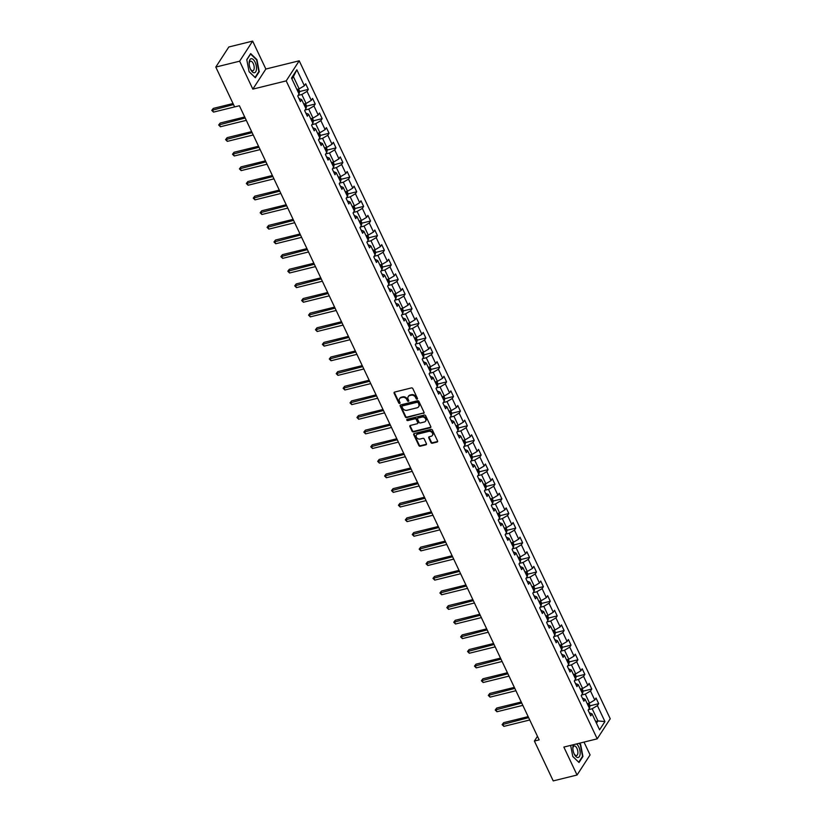 <?xml version="1.0" encoding="UTF-8"?>
<svg xmlns="http://www.w3.org/2000/svg" width="822" height="822" viewBox="0 0 822 822"><rect width="100%" height="100%" fill="white"/><g stroke="black" fill="none" stroke-linecap="round" stroke-linejoin="round"><path stroke-width="1.23" d="M417.103 399.184A0.76 0.617 -147 0 0 417.453 398.382L412.829 388.601A1.089 0.884 -147 0 0 411.462 387.912L394.622 392.073A1.089 0.884 -147 0 0 394.118 393.224L398.742 402.996A0.76 0.617 -147 0 0 400.047 402.677L399.451 401.413A3.483 2.826 -147 0 1 399.523 398.773A3.483 2.826 -147 0 1 401.054 397.725L402.461 397.375A3.483 2.826 -147 0 1 406.849 399.584L407.445 400.848A0.76 0.617 -147 0 0 408.75 400.53L408.154 399.266A3.483 2.826 -147 0 1 408.226 396.625A3.483 2.826 -147 0 1 409.757 395.577L411.164 395.228A3.483 2.826 -147 0 1 415.542 397.437L416.148 398.701A0.76 0.617 -147 0 0 417.103 399.184M408.421 396.368A3.483 2.826 -147 0 1 408.575 396.081A3.483 2.826 -147 0 1 410.106 395.033L411.514 394.694A3.483 2.826 -147 0 1 415.901 396.892L416.497 398.156A0.76 0.617 -147 0 0 417.525 398.619M394.375 392.166A1.089 0.884 -147 0 0 394.468 392.68L399.091 402.461A0.76 0.617 -147 0 0 400.119 402.924M399.718 398.516A3.483 2.826 -147 0 1 399.872 398.238A3.483 2.826 -147 0 1 401.403 397.18L402.811 396.841A3.483 2.826 -147 0 1 407.198 399.04L407.794 400.304A0.76 0.617 -147 0 0 408.822 400.766M430.964 442.544A1.089 0.884 -147 0 0 432.331 443.233L437.057 442.072A1.089 0.884 -147 0 0 437.561 440.921L432.434 430.06A1.089 0.884 -147 0 0 431.057 429.372L414.216 433.533A1.089 0.884 -147 0 0 413.713 434.684L418.85 445.534A1.089 0.884 -147 0 0 420.217 446.223L425.93 444.815A1.089 0.884 -147 0 0 426.423 443.664L424.234 439.02A1.089 0.884 -147 0 0 422.857 438.332L420.032 439.03A2.908 2.363 -147 0 1 416.867 437.941A2.908 2.363 -147 0 1 416.425 434.982A2.908 2.363 -147 0 1 417.699 434.108L428.786 431.365A2.908 2.363 -147 0 1 431.951 432.454A2.908 2.363 -147 0 1 432.393 435.413A2.908 2.363 -147 0 1 431.118 436.287L429.269 436.749A1.089 0.884 -147 0 0 428.765 437.9L430.964 442.544L431.314 442A1.089 0.884 -147 0 0 432.691 442.688L437.417 441.527A1.089 0.884 -147 0 0 437.653 441.424M563.851 747.075L577.054 775.012L553.227 780.9L534.392 741.054L539.15 739.882L239.397 105.74L234.63 106.911L215.796 67.075L239.634 61.188L252.837 89.125L286.2 80.885L597.214 738.834L563.851 747.075M423.536 413.445A1.089 0.884 -147 0 0 424.029 412.295L418.901 401.434A1.089 0.884 -147 0 0 417.535 400.746L400.684 404.907A1.089 0.884 -147 0 0 400.191 406.058L405.318 416.918A1.089 0.884 -147 0 0 406.695 417.607L423.885 412.901A1.089 0.884 -147 0 0 424.121 412.808M425.662 415.747L430.8 426.608A1.089 0.884 -147 0 1 430.296 427.759L413.456 431.92A1.089 0.884 -147 0 1 412.079 431.231L409.89 426.577A1.089 0.884 -147 0 1 410.384 425.426L417.216 423.741A1.089 0.884 -147 0 0 417.72 422.59L416.261 419.508A1.089 0.884 -147 0 0 414.894 418.819L407.784 420.576A0.76 0.617 -147 0 1 407.167 419.292L424.296 415.059A1.089 0.884 -147 0 1 425.662 415.747M286.2 80.885L299.218 60.797L610.232 718.747L597.214 738.834M589.898 705.821L598.683 703.653L596.032 698.032L594.748 700.015L590.494 691.014L591.778 689.031L589.117 683.401L587.833 685.384L583.579 676.383L584.863 674.4L582.202 668.779L580.918 670.762L576.664 661.761L577.948 659.778L575.287 654.158L574.003 656.131L569.749 647.14L571.033 645.157L568.372 639.526L567.088 641.509L562.834 632.508L564.118 630.525L561.467 624.905L560.183 626.888L555.919 617.887L557.203 615.904L554.552 610.273L553.268 612.256L549.014 603.256L550.298 601.283L547.637 595.652L546.353 597.635L542.099 588.634L543.383 586.651L540.722 581.031L539.438 583.004L535.184 574.013L536.468 572.03L533.807 566.399L532.522 568.382L528.269 559.381L529.553 557.398L526.892 551.778L525.607 553.761L521.354 544.76L522.638 542.777L519.987 537.146L518.703 539.129L514.438 530.128L515.723 528.156L513.072 522.525L511.787 524.508L507.534 515.507L508.818 513.524L506.157 507.904L504.872 509.887L500.619 500.886L501.903 498.903L499.242 493.272L497.957 495.255L493.703 486.254L494.988 484.271L492.327 478.651L491.042 480.634L486.788 471.633L488.073 469.65L485.412 464.029L484.127 466.002L479.873 457.001L481.158 455.028L478.507 449.398L477.222 451.381L472.958 442.38L474.243 440.397L471.592 434.776L470.307 436.759L466.053 427.759L467.338 425.775L464.677 420.145L463.392 422.128L459.138 413.127L460.423 411.144L457.762 405.523L456.477 407.507L452.223 398.506L453.508 396.523L450.846 390.902L449.562 392.875L445.308 383.874L446.593 381.901L443.931 376.271L442.647 378.254L438.393 369.253L439.678 367.27L437.027 361.649L435.732 363.632L431.478 354.631L432.762 352.648L430.112 347.018L428.827 349.001L424.573 340L425.858 338.017L423.196 332.396L421.912 334.379L417.658 325.378L418.943 323.395L416.281 317.775L414.997 319.748L410.743 310.747L412.028 308.774L409.366 303.143L408.082 305.126L403.828 296.125L405.112 294.142L402.451 288.522L401.167 290.505L396.913 281.504L398.197 279.521L395.546 273.89L394.252 275.873L389.998 266.873L391.282 264.89L388.631 259.269L387.347 261.252L383.093 252.251L384.377 250.268L381.716 244.648L380.432 246.621L376.178 237.63L377.462 235.647L374.801 230.016L373.517 231.999L369.263 222.998L370.547 221.015L367.886 215.395L366.602 217.378L362.348 208.377L363.632 206.394L360.971 200.763L359.687 202.746L355.433 193.745L356.717 191.773L354.066 186.142L352.772 188.125L348.518 179.124L349.802 177.141L347.151 171.521L345.867 173.493L341.613 164.503L342.897 162.52L340.236 156.889L338.952 158.872L334.698 149.871L335.982 147.888L333.321 142.268L332.037 144.251L327.783 135.25L329.067 133.267L326.406 127.636L325.122 129.619L320.868 120.618L322.152 118.645L319.491 113.015L318.206 114.998L313.953 105.997L315.237 104.014L312.576 98.393L311.291 100.376L307.038 91.376L308.322 89.393L305.671 83.762L304.387 85.745L296.845 69.808L291.502 78.059L299.033 93.996L297.749 95.979L300.41 101.599L301.695 99.626L298.931 98.476M598.683 703.653L597.399 705.636L604.941 721.572L599.587 729.823L592.056 713.886L590.771 715.87L588.11 710.239L589.395 708.266L585.141 699.265L583.856 701.248L581.195 695.618L582.479 693.634L578.226 684.634L576.941 686.617L574.28 680.996L575.564 679.013L571.311 670.012L570.026 671.995L567.375 666.365L568.66 664.382L564.406 655.391L563.111 657.364L560.46 651.743L561.745 649.76L557.491 640.759L556.206 642.742L553.545 637.112L554.829 635.139L550.576 626.138L549.291 628.121L546.63 622.49L547.914 620.507L543.661 611.506L542.376 613.489L539.715 607.869L540.999 605.886L536.745 596.885L535.461 598.868L532.8 593.237L534.084 591.254L529.83 582.264L528.546 584.237L525.895 578.616L527.179 576.633L522.926 567.632L521.631 569.615L518.98 563.995L520.264 562.012L516.01 553.011L514.726 554.994L512.065 549.363L513.349 547.38L509.095 538.379L507.811 540.362L505.15 534.742L506.434 532.759L502.18 523.758L500.896 525.741L498.235 520.11L499.519 518.137L495.265 509.137L493.981 511.109L491.32 505.489L492.604 503.506L488.35 494.505L487.066 496.488L484.415 490.868L485.699 488.885L481.435 479.884L480.151 481.867L477.5 476.236L478.784 474.253L474.53 465.252L473.246 467.235L470.585 461.615L471.869 459.632L467.615 450.631L466.331 452.614L463.67 446.983L464.954 445.01L460.7 436.009L459.416 437.982L456.755 432.362L458.039 430.379L453.785 421.378L452.501 423.361L449.84 417.74L451.124 415.757L446.87 406.756L445.586 408.74L442.935 403.109L444.219 401.126L439.955 392.125L438.671 394.108L436.02 388.487L437.304 386.504L433.05 377.504L431.766 379.487L429.105 373.856L430.389 371.883L426.135 362.882L424.851 364.855L422.189 359.235L423.474 357.251L419.22 348.251L417.936 350.234L415.274 344.613L416.559 342.63L412.305 333.629L411.021 335.612L408.359 329.982L409.644 327.999L405.39 318.998L404.105 320.981L401.455 315.36L402.739 313.377L398.475 304.376L397.19 306.359L394.539 300.729L395.824 298.756L391.57 289.755L390.286 291.738L387.624 286.107L388.909 284.124L384.655 275.123L383.371 277.106L380.709 271.486L381.994 269.503L377.74 260.502L376.455 262.485L373.794 256.854L375.079 254.871L370.825 245.881L369.54 247.854L366.879 242.233L368.164 240.25L363.91 231.249L362.625 233.232L359.974 227.612L361.259 225.629L356.995 216.628L355.71 218.611L353.059 212.98L354.344 210.997L350.09 201.996L348.805 203.979L346.144 198.359L347.429 196.376L343.175 187.375L341.89 189.358L339.229 183.727L340.514 181.744L336.26 172.754L334.975 174.726L332.314 169.106L333.598 167.123L329.345 158.122L328.06 160.105L325.399 154.485L326.683 152.502L322.43 143.501L321.145 145.484L318.494 139.853L319.779 137.87L315.514 128.869L314.23 130.852L311.579 125.232L312.863 123.249L308.61 114.248L307.325 116.231L304.664 110.6L305.948 108.627L301.695 99.626M581.575 695.032L585.274 694.128L589.528 703.129L587.237 703.694M582.377 698.125L585.141 699.265M589.528 703.129L594.748 700.015M585.274 694.128L590.494 691.014M574.66 680.411L578.359 679.496L582.613 688.497L580.322 689.062M575.462 683.493L578.226 684.634M582.613 688.497L587.833 685.384M578.359 679.496L583.579 676.383M567.745 665.789L571.444 664.875L575.698 673.876L573.407 674.441M568.557 668.872L571.311 670.012M575.698 673.876L580.918 670.762M571.444 664.875L576.664 661.761M560.83 651.158L564.529 650.243L568.783 659.244L566.492 659.809M561.642 654.24L564.406 655.391M568.783 659.244L574.003 656.131M564.529 650.243L569.749 647.14M553.925 636.536L557.614 635.622L561.868 644.623L559.577 645.188M554.727 639.619L557.491 640.759M561.868 644.623L567.088 641.509M557.614 635.622L562.834 632.508M547.01 621.915L550.699 621L554.953 630.001L552.672 630.566M547.812 624.997L550.576 626.138M554.953 630.001L560.183 626.888M550.699 621L555.919 617.887M540.095 607.283L543.794 606.369L548.048 615.37L545.757 615.935M540.897 610.366L543.661 611.506M548.048 615.37L553.268 612.256M543.794 606.369L549.014 603.256M533.18 592.662L536.879 591.748L541.133 600.748L538.842 601.314M533.981 595.745L536.745 596.885M541.133 600.748L546.353 597.635M536.879 591.748L542.099 588.634M526.265 578.03L529.964 577.126L534.218 586.117L531.926 586.682M527.077 581.113L529.83 582.264M534.218 586.117L539.438 583.004M529.964 577.126L535.184 574.013M519.35 563.409L523.049 562.495L527.303 571.496L525.011 572.061M520.162 566.492L522.926 567.632M527.303 571.496L532.522 568.382M523.049 562.495L528.269 559.381M512.445 548.788L516.134 547.873L520.388 556.874L518.096 557.439M513.247 551.87L516.01 553.011M520.388 556.874L525.607 553.761M516.134 547.873L521.354 544.76M505.53 534.156L509.219 533.242L513.473 542.243L511.192 542.808M506.331 537.239L509.095 538.379M513.473 542.243L518.703 539.129M509.219 533.242L514.438 530.128M498.615 519.535L502.314 518.62L506.568 527.621L504.276 528.186M499.416 522.617L502.18 523.758M506.568 527.621L511.787 524.508M502.314 518.62L507.534 515.507M491.7 504.903L495.399 503.999L499.653 512.99L497.361 513.565M492.501 507.986L495.265 509.137M499.653 512.99L504.872 509.887M495.399 503.999L500.619 500.886M484.785 490.282L488.484 489.367L492.738 498.368L490.446 498.933M485.597 493.364L488.35 494.505M492.738 498.368L497.957 495.255M488.484 489.367L493.703 486.254M477.87 475.661L481.569 474.746L485.823 483.747L483.531 484.312M478.681 478.743L481.435 479.884M485.823 483.747L491.042 480.634M481.569 474.746L486.788 471.633M470.965 461.029L474.654 460.115L478.907 469.115L476.616 469.681M471.766 464.111L474.53 465.252M478.907 469.115L484.127 466.002M474.654 460.115L479.873 457.001M464.05 446.408L467.739 445.493L471.992 454.494L469.711 455.059M464.851 449.49L467.615 450.631M471.992 454.494L477.222 451.381M467.739 445.493L472.958 442.38M457.135 431.776L460.823 430.872L465.088 439.873L462.796 440.438M457.936 434.869L460.7 436.009M465.088 439.873L470.307 436.759M460.823 430.872L466.053 427.759M450.22 417.155L453.919 416.24L458.173 425.241L455.881 425.806M451.021 420.237L453.785 421.378M458.173 425.241L463.392 422.128M453.919 416.24L459.138 413.127M443.305 402.533L447.004 401.619L451.257 410.62L448.966 411.185M444.116 405.616L446.87 406.756M451.257 410.62L456.477 407.507M447.004 401.619L452.223 398.506M436.39 387.902L440.089 386.987L444.342 395.988L442.051 396.553M437.201 390.984L439.955 392.125M444.342 395.988L449.562 392.875M440.089 386.987L445.308 383.874M429.485 373.28L433.173 372.366L437.427 381.367L435.136 381.932M430.286 376.363L433.05 377.504M437.427 381.367L442.647 378.254M433.173 372.366L438.393 369.253M422.57 358.649L426.258 357.745L430.512 366.746L428.231 367.311M423.371 361.742L426.135 362.882M430.512 366.746L435.732 363.632M426.258 357.745L431.478 354.631M415.655 344.028L419.343 343.113L423.607 352.114L421.316 352.679M416.456 347.11L419.22 348.251M423.607 352.114L428.827 349.001M419.343 343.113L424.573 340M408.74 329.406L412.439 328.492L416.692 337.493L414.401 338.058M409.541 332.489L412.305 333.629M416.692 337.493L421.912 334.379M412.439 328.492L417.658 325.378M401.824 314.775L405.523 313.86L409.777 322.861L407.486 323.426M402.636 317.857L405.39 318.998M409.777 322.861L414.997 319.748M405.523 313.86L410.743 310.747M394.909 300.153L398.608 299.239L402.862 308.24L400.571 308.805M395.721 303.236L398.475 304.376M402.862 308.24L408.082 305.126M398.608 299.239L403.828 296.125M388.005 285.522L391.693 284.618L395.947 293.618L393.656 294.184M388.806 288.614L391.57 289.755M395.947 293.618L401.167 290.505M391.693 284.618L396.913 281.504M381.089 270.9L384.778 269.986L389.032 278.987L386.751 279.552M381.891 273.983L384.655 275.123M389.032 278.987L394.252 275.873M384.778 269.986L389.998 266.873M374.174 256.279L377.863 255.365L382.127 264.365L379.836 264.931M374.976 259.362L377.74 260.502M382.127 264.365L387.347 261.252M377.863 255.365L383.093 252.251M367.259 241.647L370.958 240.733L375.212 249.734L372.921 250.299M368.061 244.73L370.825 245.881M375.212 249.734L380.432 246.621M370.958 240.733L376.178 237.63M360.344 227.026L364.043 226.112L368.297 235.113L366.006 235.678M361.156 230.109L363.91 231.249M368.297 235.113L373.517 231.999M364.043 226.112L369.263 222.998M353.429 212.405L357.128 211.49L361.382 220.491L359.091 221.056M354.241 215.487L356.995 216.628M361.382 220.491L366.602 217.378M357.128 211.49L362.348 208.377M346.524 197.773L350.213 196.859L354.467 205.86L352.176 206.425M347.326 200.856L350.09 201.996M354.467 205.86L359.687 202.746M350.213 196.859L355.433 193.745M339.609 183.152L343.298 182.237L347.552 191.238L345.271 191.803M340.411 186.234L343.175 187.375M347.552 191.238L352.772 188.125M343.298 182.237L348.518 179.124M332.694 168.52L336.383 167.616L340.647 176.607L338.356 177.182M333.496 171.603L336.26 172.754M340.647 176.607L345.867 173.493M336.383 167.616L341.613 164.503M325.779 153.899L329.478 152.984L333.732 161.985L331.441 162.55M326.581 156.981L329.345 158.122M333.732 161.985L338.952 158.872M329.478 152.984L334.698 149.871M318.864 139.278L322.563 138.363L326.817 147.364L324.526 147.929M319.676 142.36L322.43 143.501M326.817 147.364L332.037 144.251M322.563 138.363L327.783 135.25M311.949 124.646L315.648 123.732L319.902 132.732L317.611 133.298M312.761 127.729L315.514 128.869M319.902 132.732L325.122 129.619M315.648 123.732L320.868 120.618M305.044 110.025L308.733 109.11L312.987 118.111L310.695 118.676M305.846 113.107L308.61 114.248M312.987 118.111L318.206 114.998M308.733 109.11L313.953 105.997M298.129 95.393L301.818 94.489L306.072 103.49L303.791 104.055M306.072 103.49L311.291 100.376M301.818 94.489L307.038 91.376M296.845 69.808L293.403 76.672L299.167 88.858L296.876 89.423M299.167 88.858L304.387 85.745M252.837 89.125L265.855 69.038L252.652 41.1L239.634 61.188M252.652 41.1L228.814 46.988L215.796 67.075M577.054 775.012L590.073 754.925L584.01 742.102M265.855 69.038L299.218 60.797M537.465 736.307L534.392 741.054M293.403 76.672L291.923 78.953M595.652 721.5L597.943 720.935L592.179 708.749L588.49 709.663M596.464 723.216L597.943 720.935L604.941 721.572M589.292 712.746L592.056 713.886M592.179 708.749L597.399 705.636M299.537 91.561L308.322 89.393M306.452 106.182L315.237 104.014M313.367 120.813L322.152 118.645M320.282 135.435L329.067 133.267M327.197 150.066L335.982 147.888M334.112 164.688L342.897 162.52M341.017 179.309L349.802 177.141M347.932 193.941L356.717 191.773M354.847 208.562L363.632 206.394M361.762 223.183L370.547 221.015M368.677 237.815L377.462 235.647M375.592 252.436L384.377 250.268M382.497 267.068L391.282 264.89M389.412 281.689L398.197 279.521M396.327 296.31L405.112 294.142M403.242 310.942L412.028 308.774M410.157 325.563L418.943 323.395M417.073 340.195L425.858 338.017M423.977 354.816L432.762 352.648M430.892 369.438L439.678 367.27M437.807 384.069L446.593 381.901M444.723 398.691L453.508 396.523M451.638 413.322L460.423 411.144M458.553 427.943L467.338 425.775M465.458 442.565L474.243 440.397M472.373 457.196L481.158 455.028M479.288 471.818L488.073 469.65M486.203 486.449L494.988 484.271M493.118 501.071L501.903 498.903M500.033 515.692L508.818 513.524M506.938 530.324L515.723 528.156M513.853 544.945L522.638 542.777M520.768 559.566L529.553 557.398M527.683 574.198L536.468 572.03M534.598 588.819L543.383 586.651M541.513 603.451L550.298 601.283M548.418 618.072L557.203 615.904M555.333 632.693L564.118 630.525M562.248 647.325L571.033 645.157M569.163 661.946L577.948 659.778M576.078 676.578L584.863 674.4M582.993 691.199L591.778 689.031M249.087 71.719L255.323 77.741L259.249 71.699L256.926 59.626L250.689 53.605L246.775 59.646L249.087 71.719M570.643 745.4L572.78 756.487L579.017 762.508L582.932 756.466L580.62 744.393L579.418 743.232M258.683 71.833L259.249 71.699M582.366 756.6L582.932 756.466M400.448 405.01A1.089 0.884 -147 0 0 400.54 405.513L405.667 416.374A1.089 0.884 -147 0 0 407.044 417.062L423.885 412.901M418.069 402.77A0.76 0.617 -147 0 0 417.114 402.287L402.328 405.945A0.76 0.617 -147 0 0 401.979 406.746L402.605 408.082A3.483 2.826 -147 0 0 406.993 410.291L417.093 407.794A3.483 2.826 -147 0 0 418.624 406.746A3.483 2.826 -147 0 0 418.696 404.105L418.419 402.235A0.76 0.617 -147 0 0 417.463 401.753L417.114 402.287M402.256 405.965A0.76 0.617 -147 0 1 402.677 405.4L417.463 401.753M418.788 406.458A3.483 2.826 -147 0 0 418.984 406.202A3.483 2.826 -147 0 0 419.056 403.561L418.696 404.105M418.419 402.235L419.056 403.561M410.147 425.529A1.089 0.884 -147 0 0 410.24 426.043L412.439 430.687A1.089 0.884 -147 0 0 413.805 431.375L430.646 427.214A1.089 0.884 -147 0 0 430.892 427.121M417.812 423.104A1.089 0.884 -147 0 0 418.069 422.046L416.61 418.963A1.089 0.884 -147 0 0 415.244 418.275L407.784 420.576M407.106 419.312A0.76 0.617 -147 0 0 408.133 420.032M424.306 421.994A2.908 2.363 -147 0 0 425.58 421.111A2.908 2.363 -147 0 0 425.138 418.162A2.908 2.363 -147 0 0 421.984 417.073L418.069 418.038A1.089 0.884 -147 0 0 417.576 419.189L419.025 422.272A1.089 0.884 -147 0 0 420.402 422.96L424.306 421.994M425.734 420.833A2.908 2.363 -147 0 0 425.94 420.576A2.908 2.363 -147 0 0 425.498 417.617A2.908 2.363 -147 0 0 422.333 416.528L421.984 417.073M417.833 418.131A1.089 0.884 -147 0 1 418.429 417.494L422.333 416.528M429.033 436.842A1.089 0.884 -147 0 0 429.125 437.355L431.314 442M432.547 435.126A2.908 2.363 -147 0 0 432.752 434.869A2.908 2.363 -147 0 0 432.3 431.91A2.908 2.363 -147 0 0 429.146 430.82L428.786 431.365M416.62 434.725A2.908 2.363 -147 0 1 416.775 434.437A2.908 2.363 -147 0 1 418.049 433.564L429.146 430.82M413.98 433.626A1.089 0.884 -147 0 0 414.062 434.139L419.199 445A1.089 0.884 -147 0 0 420.566 445.688L426.279 444.27A1.089 0.884 -147 0 0 426.515 444.178M298.581 89.002L299.598 91.139L299.331 93.163A2.939 1.038 154.7 0 1 298.879 93.667M233.037 103.531L213.288 108.412L212.405 109.768L213.515 112.111L234.619 106.901M298.037 91.889A2.939 1.038 -25.3 0 0 298.109 91.817L297.574 90.687A2.939 1.038 154.7 0 1 297.502 90.759M233.52 104.558L211.768 110.374L213.288 108.412M213.515 112.111L211.768 110.374M254.173 72.768A7.203 3.35 76.1 0 0 256.238 65.709A7.203 3.35 76.1 0 0 251.47 58.681A7.203 3.35 76.1 0 0 249.148 63.51A7.203 3.35 76.1 0 0 250.597 69.387A7.203 3.35 76.1 0 0 254.173 72.768M250.371 68.894A4.932 2.291 76.1 0 0 252.611 70.815A4.932 2.291 76.1 0 0 252.878 70.784A4.932 2.291 76.1 0 0 253.977 65.719A4.932 2.291 76.1 0 0 250.761 61.177A4.932 2.291 76.1 0 0 250.505 61.208A4.932 2.291 76.1 0 0 249.179 64.054M246.805 59.831L250.576 54.026L256.618 59.862L258.858 71.555L255.067 77.412L249.066 71.627M573.448 744.701A7.203 3.35 76.1 0 0 572.831 748.277A7.203 3.35 76.1 0 0 574.218 754.021A7.203 3.35 76.1 0 0 574.28 754.154A7.203 3.35 76.1 0 0 579.407 756.538A7.203 3.35 76.1 0 0 578.791 746.962A7.203 3.35 76.1 0 0 576.52 743.951M574.054 753.661A4.932 2.291 76.1 0 0 576.561 755.552A4.932 2.291 76.1 0 0 576.941 748.349A4.932 2.291 76.1 0 0 574.198 745.975A4.932 2.291 76.1 0 0 572.862 748.821M578.688 762.2L572.759 756.394M578.976 743.345L580.301 744.629L582.551 756.322L578.75 762.179M305.496 103.623L306.514 105.761L306.246 107.785A2.939 1.038 154.7 0 1 305.794 108.288M244.709 116.981L220.204 123.033L219.32 124.399L220.43 126.742L246.302 120.351M304.952 106.511A2.939 1.038 -25.3 0 0 305.024 106.439L304.489 105.319A2.939 1.038 154.7 0 1 304.417 105.391M245.192 118.008L218.673 124.995L220.204 123.033M220.43 126.742L218.673 124.995M312.411 118.255L313.418 120.392L313.161 122.416A2.939 1.038 154.7 0 1 312.709 122.92M251.624 131.612L227.119 137.664L226.235 139.021L227.345 141.363L253.217 134.972M311.867 121.132A2.939 1.038 -25.3 0 0 311.939 121.07L311.404 119.94A2.939 1.038 154.7 0 1 311.333 120.012M252.107 132.63L225.588 139.627L227.119 137.664M227.345 141.363L225.588 139.627M319.326 132.876L320.333 135.014L320.077 137.038A2.939 1.038 154.7 0 1 319.614 137.541M258.54 146.234L234.023 152.286L233.15 153.642L234.26 155.985L260.132 149.594M318.772 135.764A2.939 1.038 -25.3 0 0 318.854 135.692L318.32 134.572A2.939 1.038 154.7 0 1 318.248 134.633M259.022 147.251L232.503 154.248L234.023 152.286M234.26 155.985L232.503 154.248M326.242 147.508L327.248 149.645L326.992 151.659A2.939 1.038 154.7 0 1 326.529 152.173M265.455 160.855L240.938 166.917L240.065 168.274L241.165 170.616L267.047 164.225M325.687 150.385A2.939 1.038 -25.3 0 0 325.769 150.313L325.235 149.193A2.939 1.038 154.7 0 1 325.152 149.265M265.938 161.883L239.418 168.87L240.938 166.917M241.165 170.616L239.418 168.87M333.157 162.129L334.164 164.266L333.896 166.291A2.939 1.038 154.7 0 1 333.444 166.794M272.37 175.487L247.854 181.539L246.97 182.895L248.08 185.238L273.962 178.847M332.602 165.017A2.939 1.038 -25.3 0 0 332.674 164.945L332.15 163.814A2.939 1.038 154.7 0 1 332.067 163.886M272.853 176.504L246.333 183.501L247.854 181.539M248.08 185.238L246.333 183.501M340.061 176.751L341.079 178.888L340.811 180.912A2.939 1.038 154.7 0 1 340.359 181.415M279.285 190.108L254.769 196.16L253.885 197.527L254.995 199.869L280.867 193.478M339.517 179.638A2.939 1.038 -25.3 0 0 339.589 179.566L339.054 178.446A2.939 1.038 154.7 0 1 338.983 178.518M279.768 191.136L253.248 198.123L254.769 196.16M254.995 199.869L253.248 198.123M346.976 191.382L347.994 193.519L347.727 195.544A2.939 1.038 154.7 0 1 347.274 196.047M286.19 204.74L261.684 210.792L260.8 212.148L261.91 214.491L287.782 208.1M346.432 194.259A2.939 1.038 -25.3 0 0 346.504 194.198L345.97 193.067A2.939 1.038 154.7 0 1 345.898 193.139M286.673 205.757L260.153 212.754L261.684 210.792M261.91 214.491L260.153 212.754M353.892 206.003L354.899 208.141L354.642 210.165A2.939 1.038 154.7 0 1 354.19 210.668M293.105 219.361L268.599 225.413L267.715 226.769L268.825 229.112L294.697 222.721M353.347 208.891A2.939 1.038 -25.3 0 0 353.419 208.819L352.885 207.699A2.939 1.038 154.7 0 1 352.813 207.761M293.588 220.378L267.068 227.375L268.599 225.413M268.825 229.112L267.068 227.375M360.807 220.635L361.814 222.762L361.557 224.786A2.939 1.038 154.7 0 1 361.094 225.3M300.02 233.982L275.504 240.045L274.63 241.401L275.74 243.744L301.612 237.353M360.252 223.512A2.939 1.038 -25.3 0 0 360.334 223.44L359.8 222.32A2.939 1.038 154.7 0 1 359.728 222.392M300.503 235.01L273.983 241.997L275.504 240.045M275.74 243.744L273.983 241.997M367.722 235.256L368.729 237.394L368.472 239.418A2.939 1.038 154.7 0 1 368.009 239.921M306.935 248.614L282.419 254.666L281.545 256.022L282.645 258.365L308.527 251.974M367.167 238.144A2.939 1.038 -25.3 0 0 367.249 238.072L366.715 236.942A2.939 1.038 154.7 0 1 366.633 237.013M307.418 249.631L280.898 256.628L282.419 254.666M282.645 258.365L280.898 256.628M374.637 249.878L375.644 252.015L375.377 254.039A2.939 1.038 154.7 0 1 374.924 254.543M313.85 263.235L289.334 269.287L288.45 270.644L289.56 272.996L315.443 266.605M374.082 252.765A2.939 1.038 -25.3 0 0 374.154 252.693L373.63 251.573A2.939 1.038 154.7 0 1 373.548 251.645M314.333 264.263L287.813 271.25L289.334 269.287M289.56 272.996L287.813 271.25M381.542 264.509L382.559 266.647L382.292 268.671A2.939 1.038 154.7 0 1 381.84 269.174M320.765 277.867L296.249 283.919L295.365 285.275L296.475 287.618L322.347 281.227M380.997 267.386A2.939 1.038 -25.3 0 0 381.069 267.325L380.535 266.194A2.939 1.038 154.7 0 1 380.463 266.266M321.248 278.884L294.728 285.871L296.249 283.919M296.475 287.618L294.728 285.871M388.457 279.131L389.474 281.268L389.207 283.292A2.939 1.038 154.7 0 1 388.755 283.796M327.67 292.488L303.164 298.54L302.28 299.896L303.39 302.239L329.262 295.848M387.912 282.018A2.939 1.038 -25.3 0 0 387.984 281.946L387.45 280.826A2.939 1.038 154.7 0 1 387.378 280.888M328.153 293.505L301.633 300.503L303.164 298.54M303.39 302.239L301.633 300.503M395.372 293.752L396.379 295.889L396.122 297.913A2.939 1.038 154.7 0 1 395.67 298.427M334.585 307.109L310.079 313.172L309.195 314.528L310.305 316.871L336.177 310.48M394.827 296.639A2.939 1.038 -25.3 0 0 394.899 296.567L394.365 295.447A2.939 1.038 154.7 0 1 394.293 295.519M335.068 308.137L308.548 315.124L310.079 313.172M310.305 316.871L308.548 315.124M402.287 308.384L403.294 310.521L403.037 312.545A2.939 1.038 154.7 0 1 402.575 313.048M341.5 321.741L316.984 327.793L316.11 329.149L317.22 331.492L343.093 325.101M401.732 311.271A2.939 1.038 -25.3 0 0 401.814 311.199L401.28 310.069A2.939 1.038 154.7 0 1 401.208 310.141M341.983 322.758L315.463 329.756L316.984 327.793M317.22 331.492L315.463 329.756M409.202 323.005L410.209 325.142L409.952 327.166A2.939 1.038 154.7 0 1 409.49 327.67M348.415 336.362L323.899 342.414L323.025 343.771L324.125 346.124L350.008 339.733M408.729 325.82L408.626 325.851A2.939 1.038 -25.3 0 0 408.729 325.82L408.195 324.7A2.939 1.038 154.7 0 1 408.113 324.762M348.898 337.38L322.378 344.377L323.899 342.414M324.125 346.124L322.378 344.377M416.117 337.637L417.124 339.774L416.857 341.798A2.939 1.038 154.7 0 1 416.405 342.301M355.33 350.994L330.814 357.046L329.93 358.402L331.04 360.745L356.923 354.354M415.562 340.514A2.939 1.038 -25.3 0 0 415.634 340.452L415.11 339.322A2.939 1.038 154.7 0 1 415.028 339.394M355.813 352.011L329.293 358.998L330.814 357.046M331.04 360.745L329.293 358.998M423.022 352.258L424.039 354.395L423.772 356.419A2.939 1.038 154.7 0 1 423.32 356.923M362.245 365.615L337.729 371.667L336.845 373.024L337.955 375.366L363.827 368.975M422.477 355.145A2.939 1.038 -25.3 0 0 422.549 355.073L422.015 353.943A2.939 1.038 154.7 0 1 421.943 354.015M362.728 366.633L336.208 373.63L337.729 371.667M337.955 375.366L336.208 373.63M429.937 366.879L430.954 369.016L430.687 371.041A2.939 1.038 154.7 0 1 430.235 371.544M369.15 380.237L344.644 386.299L343.76 387.655L344.87 389.998L370.743 383.607M429.464 369.695L429.372 369.725A2.939 1.038 -25.3 0 0 429.464 369.695L428.93 368.575A2.939 1.038 154.7 0 1 428.858 368.646M369.633 381.264L343.113 388.251L344.644 386.299M344.87 389.998L343.113 388.251M436.852 381.511L437.859 383.648L437.602 385.672A2.939 1.038 154.7 0 1 437.15 386.176M376.065 394.868L351.559 400.92L350.675 402.277L351.785 404.619L377.658 398.228M436.307 384.398A2.939 1.038 -25.3 0 0 436.379 384.326L435.845 383.196A2.939 1.038 154.7 0 1 435.773 383.268M376.548 395.885L350.028 402.883L351.559 400.92M351.785 404.619L350.028 402.883M443.767 396.132L444.774 398.269L444.517 400.293A2.939 1.038 154.7 0 1 444.055 400.797M382.98 409.49L358.464 415.542L357.591 416.898L358.7 419.251L384.573 412.86M443.212 399.019A2.939 1.038 -25.3 0 0 443.294 398.947L442.76 397.827A2.939 1.038 154.7 0 1 442.688 397.889M383.463 410.507L356.943 417.504L358.464 415.542M358.7 419.251L356.943 417.504M450.682 410.764L451.689 412.901L451.432 414.915A2.939 1.038 154.7 0 1 450.97 415.429M389.895 424.121L365.379 430.173L364.506 431.529L365.605 433.872L391.488 427.481M450.127 413.641A2.939 1.038 -25.3 0 0 450.209 413.579L449.675 412.449A2.939 1.038 154.7 0 1 449.593 412.521M390.378 425.138L363.858 432.125L365.379 430.173M365.605 433.872L363.858 432.125M457.597 425.385L458.604 427.522L458.337 429.546A2.939 1.038 154.7 0 1 457.885 430.05M396.81 438.743L372.294 444.794L371.41 446.151L372.52 448.493L398.403 442.102M457.042 428.272A2.939 1.038 -25.3 0 0 457.114 428.2L456.59 427.07A2.939 1.038 154.7 0 1 456.508 427.142M397.293 439.76L370.773 446.757L372.294 444.794M372.52 448.493L370.773 446.757M464.502 440.006L465.519 442.144L465.252 444.168A2.939 1.038 154.7 0 1 464.8 444.671M403.725 453.364L379.209 459.426L378.326 460.782L379.435 463.125L405.308 456.734M463.957 442.894A2.939 1.038 -25.3 0 0 464.029 442.822L463.505 441.702A2.939 1.038 154.7 0 1 463.423 441.774M404.208 454.391L377.688 461.378L379.209 459.426M379.435 463.125L377.688 461.378M471.417 454.638L472.434 456.775L472.167 458.799A2.939 1.038 154.7 0 1 471.715 459.303M410.63 467.995L386.124 474.047L385.241 475.404L386.35 477.746L412.223 471.355M470.944 457.453L470.852 457.474A2.939 1.038 -25.3 0 0 470.944 457.453L470.41 456.323A2.939 1.038 154.7 0 1 470.338 456.395M411.113 469.013L384.593 476.01L386.124 474.047M386.35 477.746L384.593 476.01M478.332 469.259L479.339 471.396L479.082 473.421A2.939 1.038 154.7 0 1 478.63 473.924M417.545 482.617L393.039 488.669L392.156 490.025L393.265 492.368L419.138 485.987M477.788 472.147A2.939 1.038 -25.3 0 0 477.859 472.075L477.325 470.955A2.939 1.038 154.7 0 1 477.253 471.016M418.028 483.634L391.508 490.631L393.039 488.669M393.265 492.368L391.508 490.631M485.247 483.891L486.254 486.028L485.997 488.042A2.939 1.038 154.7 0 1 485.535 488.556M424.46 497.238L399.944 503.3L399.071 504.657L400.18 506.999L426.053 500.608M484.692 486.768A2.939 1.038 -25.3 0 0 484.775 486.706L484.24 485.576A2.939 1.038 154.7 0 1 484.168 485.648M424.943 498.266L398.423 505.253L399.944 503.3M400.18 506.999L398.423 505.253M492.162 498.512L493.169 500.649L492.912 502.674A2.939 1.038 154.7 0 1 492.45 503.177M431.375 511.87L406.859 517.922L405.986 519.278L407.085 521.621L432.968 515.23M491.607 501.399A2.939 1.038 -25.3 0 0 491.69 501.328L491.155 500.197A2.939 1.038 154.7 0 1 491.083 500.269M431.858 512.887L405.338 519.884L406.859 517.922M407.085 521.621L405.338 519.884M499.077 513.134L500.084 515.271L499.817 517.295A2.939 1.038 154.7 0 1 499.365 517.798M438.29 526.491L413.774 532.543L412.891 533.91L414 536.252L439.883 529.861M498.522 516.021A2.939 1.038 -25.3 0 0 498.594 515.949L498.07 514.829A2.939 1.038 154.7 0 1 497.988 514.901M438.773 527.519L412.254 534.506L413.774 532.543M414 536.252L412.254 534.506M505.982 527.765L506.999 529.902L506.732 531.926A2.939 1.038 154.7 0 1 506.28 532.43M445.205 541.123L420.689 547.175L419.806 548.531L420.915 550.874L446.788 544.483M505.438 530.642A2.939 1.038 -25.3 0 0 505.509 530.58L504.985 529.45A2.939 1.038 154.7 0 1 504.903 529.522M445.688 542.14L419.169 549.137L420.689 547.175M420.915 550.874L419.169 549.137M512.897 542.386L513.914 544.524L513.647 546.548A2.939 1.038 154.7 0 1 513.195 547.051M452.11 555.744L427.604 561.796L426.721 563.152L427.83 565.495L453.703 559.104M512.353 545.274A2.939 1.038 -25.3 0 0 512.425 545.202L511.89 544.082A2.939 1.038 154.7 0 1 511.818 544.143M452.593 556.761L426.084 563.758L427.604 561.796M427.83 565.495L426.084 563.758M519.812 557.018L520.819 559.145L520.562 561.169A2.939 1.038 154.7 0 1 520.11 561.683M459.025 570.365L434.519 576.428L433.636 577.784L434.746 580.127L460.618 573.735M519.268 559.895A2.939 1.038 -25.3 0 0 519.34 559.823L518.805 558.703A2.939 1.038 154.7 0 1 518.733 558.775M459.508 571.393L432.988 578.38L434.519 576.428M434.746 580.127L432.988 578.38M526.727 571.639L527.734 573.777L527.477 575.801A2.939 1.038 154.7 0 1 527.015 576.304M465.94 584.997L441.424 591.049L440.551 592.405L441.661 594.748L467.533 588.357M526.172 574.527A2.939 1.038 -25.3 0 0 526.255 574.455L525.72 573.324A2.939 1.038 154.7 0 1 525.648 573.396M466.423 586.014L439.904 593.011L441.424 591.049M441.661 594.748L439.904 593.011M533.642 586.261L534.649 588.398L534.392 590.422A2.939 1.038 154.7 0 1 533.93 590.926M472.856 599.618L448.339 605.67L447.466 607.037L448.565 609.379L474.448 602.988M533.088 589.148A2.939 1.038 -25.3 0 0 533.17 589.076L532.635 587.956A2.939 1.038 154.7 0 1 532.564 588.028M473.338 600.646L446.819 607.633L448.339 605.67M448.565 609.379L446.819 607.633M540.557 600.892L541.564 603.029L541.308 605.054A2.939 1.038 154.7 0 1 540.845 605.557M479.771 614.25L455.254 620.302L454.371 621.658L455.48 624.001L481.363 617.61M540.003 603.769A2.939 1.038 -25.3 0 0 540.075 603.708L539.551 602.577A2.939 1.038 154.7 0 1 539.468 602.649M480.254 615.267L453.734 622.254L455.254 620.302M455.48 624.001L453.734 622.254M547.462 615.514L548.48 617.651L548.212 619.675A2.939 1.038 154.7 0 1 547.76 620.178M486.686 628.871L462.17 634.923L461.286 636.279L462.396 638.622L488.268 632.231M546.918 618.401A2.939 1.038 -25.3 0 0 546.99 618.329L546.466 617.209A2.939 1.038 154.7 0 1 546.383 617.271M487.169 629.888L460.649 636.886L462.17 634.923M462.396 638.622L460.649 636.886M554.377 630.135L555.395 632.272L555.127 634.296A2.939 1.038 154.7 0 1 554.675 634.81M493.59 643.492L469.085 649.555L468.201 650.911L469.311 653.254L495.183 646.863M553.833 633.022A2.939 1.038 -25.3 0 0 553.905 632.95L553.37 631.83A2.939 1.038 154.7 0 1 553.298 631.902M494.073 644.52L467.564 651.507L469.085 649.555M469.311 653.254L467.564 651.507M561.292 644.767L562.299 646.904L562.043 648.928A2.939 1.038 154.7 0 1 561.59 649.431M500.506 658.124L476 664.176L475.116 665.532L476.226 667.875L502.098 661.484M560.748 647.654A2.939 1.038 -25.3 0 0 560.82 647.582L560.285 646.452A2.939 1.038 154.7 0 1 560.214 646.524M500.988 659.141L474.469 666.139L476 664.176M476.226 667.875L474.469 666.139M568.208 659.388L569.214 661.525L568.958 663.549A2.939 1.038 154.7 0 1 568.495 664.053M507.421 672.745L482.904 678.797L482.031 680.154L483.141 682.507L509.013 676.116M567.653 662.275A2.939 1.038 -25.3 0 0 567.735 662.203L567.201 661.083A2.939 1.038 154.7 0 1 567.129 661.145M507.904 673.773L481.384 680.76L482.904 678.797M483.141 682.507L481.384 680.76M575.123 674.019L576.13 676.157L575.873 678.181A2.939 1.038 154.7 0 1 575.41 678.684M514.336 687.377L489.82 693.429L488.946 694.785L490.046 697.128L515.928 690.737M574.568 676.896A2.939 1.038 -25.3 0 0 574.65 676.835L574.116 675.705A2.939 1.038 154.7 0 1 574.044 675.776M514.819 688.394L488.299 695.381L489.82 693.429M490.046 697.128L488.299 695.381M582.038 688.641L583.045 690.778L582.788 692.802A2.939 1.038 154.7 0 1 582.325 693.306M521.251 701.998L496.735 708.05L495.851 709.407L496.961 711.749L522.843 705.358M581.483 691.528A2.939 1.038 -25.3 0 0 581.555 691.456L581.031 690.336A2.939 1.038 154.7 0 1 580.948 690.398M521.734 703.016L495.214 710.013L496.735 708.05M496.961 711.749L495.214 710.013M588.942 703.262L589.96 705.399L589.693 707.423A2.939 1.038 154.7 0 1 589.24 707.937M528.166 716.62L503.65 722.682L502.766 724.038L503.876 726.381L529.748 719.99M588.398 706.149A2.939 1.038 -25.3 0 0 588.47 706.077L587.946 704.957A2.939 1.038 154.7 0 1 587.864 705.029M528.649 717.647L502.129 724.634L503.65 722.682M503.876 726.381L502.129 724.634M415.901 396.892L415.542 397.437M411.514 394.694L411.164 395.228M410.106 395.033L409.757 395.577M407.794 400.304L407.445 400.848M407.198 399.04L406.849 399.584M402.811 396.841L402.461 397.375M401.403 397.18L401.054 397.725M399.091 402.461L398.742 402.996M394.468 392.68L394.118 393.224M416.497 398.156L416.148 398.701M407.044 417.062L406.695 417.607M405.667 416.374L405.318 416.918M400.54 405.513L400.191 406.058M402.677 405.4L402.328 405.945M430.646 427.214L430.296 427.759M413.805 431.375L413.456 431.92M412.439 430.687L412.079 431.231M410.24 426.043L409.89 426.577M418.069 422.046L417.72 422.59M416.61 418.963L416.261 419.508M415.244 418.275L414.894 418.819M418.429 417.494L418.069 418.038M429.125 437.355L428.765 437.9M418.049 433.564L417.699 434.108M426.279 444.27L425.93 444.815M420.566 445.688L420.217 446.223M419.199 445L418.85 445.534M414.062 434.139L413.713 434.684M437.417 441.527L437.057 442.072M432.691 442.688L432.331 443.233M299.342 93.112L297.523 89.269M306.257 107.733L304.438 103.891M313.172 122.365L311.353 118.512M320.077 136.986L318.268 133.143M326.992 151.608L325.173 147.765M333.907 166.239L332.088 162.386M340.822 180.861L339.003 177.018M347.737 195.492L345.918 191.639M354.652 210.113L352.833 206.271M361.557 224.735L359.748 220.892M368.472 239.366L366.653 235.513M375.387 253.988L373.568 250.145M382.302 268.619L380.483 264.766M389.217 283.241L387.398 279.398M396.132 297.862L394.313 294.019M403.037 312.494L401.228 308.64M409.952 327.115L408.133 323.272M416.867 341.747L415.048 337.893M423.782 356.368L421.963 352.525M430.697 370.989L428.879 367.146M437.612 385.621L435.794 381.768M444.517 400.242L442.709 396.399M451.432 414.874L449.613 411.021M458.347 429.495L456.529 425.652M465.262 444.116L463.444 440.273M472.177 458.748L470.359 454.895M479.092 473.369L477.274 469.526M486.008 488.001L484.189 484.148M492.912 502.622L491.094 498.769M499.827 517.244L498.009 513.401M506.742 531.875L504.924 528.022M513.658 546.496L511.839 542.654M520.573 561.118L518.754 557.275M527.488 575.749L525.669 571.896M534.392 590.371L532.574 586.528M541.308 605.002L539.489 601.149M548.223 619.624L546.404 615.781M555.138 634.245L553.319 630.402M562.053 648.877L560.234 645.023M568.968 663.498L567.149 659.655M575.873 678.129L574.054 674.276M582.788 692.751L580.969 688.908M589.703 707.372L587.884 703.529M408.575 396.081L408.226 396.625M399.872 398.238L399.523 398.773M402.338 405.626L401.989 406.171M418.984 406.202L418.624 406.746M418.049 422.868L417.699 423.412M425.94 420.576L425.58 421.111M417.946 417.823L417.597 418.367M432.752 434.869L432.393 435.413M416.775 434.437L416.425 434.982"/></g></svg>
